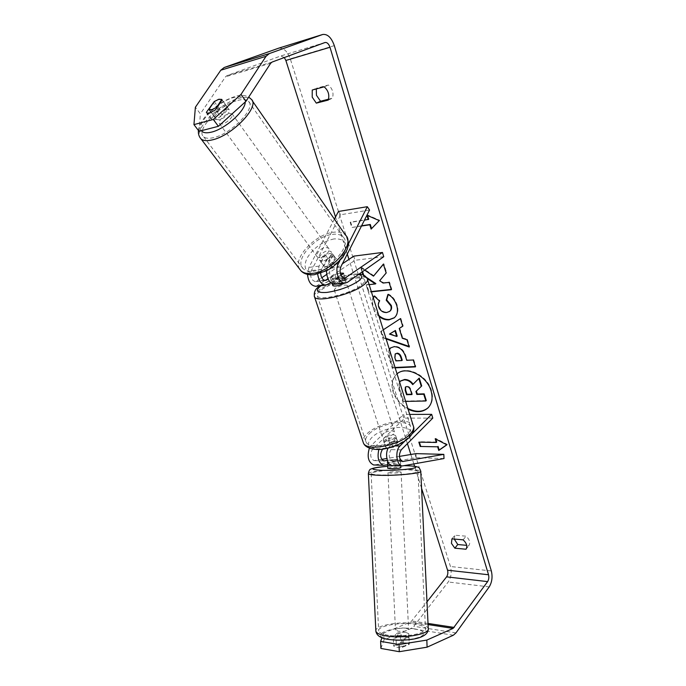<?xml version="1.0" encoding="UTF-8"?>
<svg xmlns="http://www.w3.org/2000/svg" width="686" height="686" viewBox="0 0 686 686"><rect width="100%" height="100%" fill="white"/><g stroke="black" fill="none" stroke-linecap="round" stroke-linejoin="round"><path stroke-width="0.51" stroke-dasharray="3.43 2.57" d="M320.662 273.328L321.485 269.384L326.742 259.239L324.341 255.981L329.786 253.366L332.667 254.052L333.13 254.832L327.865 265.036L326.467 270.893M326.742 259.239L332.17 256.633L335.06 257.327L335.523 258.108L330.292 268.312C328.74 274.246 330.06 277.976 334.245 279.511L340.925 275.386M334.408 219.108L308.923 267.386L307.5 274.409M316.297 286.225L355.056 260.277L353.753 256.144M317.695 274.16L319.05 266.134L324.341 255.981M369.557 210.036L340.702 214.727L311.367 270.61C309.789 276.449 311.118 280.12 315.346 281.62L321.76 277.761M348.334 244.045L339.699 261.04M326.682 274.426L342.357 263.836M340.779 275.06L337.726 277.161C333.971 278.336 331.535 278.61 330.412 277.993L336.166 274.057L340.145 273.062L334.879 274.529L328.131 279.133M383.74 256.693L355.056 260.277M335.197 284.184L344.964 277.676C343.712 276.835 340.813 277.221 336.277 278.833L330.712 282.675M340.702 214.727L338.438 211.477M334.879 274.529L336.277 278.833M335.523 258.108L333.13 254.832M219.306 119.81L216.502 119.578C214.135 117.846 221.149 110.497 226.2 109.374L229.073 109.606C231.431 111.321 224.356 118.729 219.306 119.81M214.195 101.571L219.7 109.168C215.49 112.384 213.766 114.974 214.529 116.929L211.288 112.513M326.87 266.914L324.024 266.185L321.005 262.103C319.933 259.831 321.262 257.284 324.993 254.455L327.831 258.373L332.17 256.633L335.197 257.49L332.367 253.546C333.49 255.801 332.17 258.365 328.397 261.237L331.252 265.173L326.87 266.914M322.566 261.023L319.71 260.311C317.078 258.047 323.02 251.136 327.925 250.724L330.841 251.445C333.447 253.7 327.462 260.646 322.566 261.023M327.831 258.373L323.869 266.014M331.252 265.173L335.197 257.49M216.922 107.711L222.195 114.974C226.457 111.698 228.181 109.1 227.349 107.17L221.938 99.624M227.349 107.17L222.195 114.974M214.529 116.929L219.7 109.168M321.005 262.103L324.993 254.455M332.367 253.546L328.397 261.237M320.148 257.713L317.301 257.018C314.668 254.763 320.628 247.843 325.541 247.414L328.457 248.126C331.064 250.373 325.053 257.336 320.148 257.713M222.358 123.995L219.554 123.737C217.179 121.997 224.159 114.656 229.21 113.559L232.082 113.807C234.449 115.54 227.409 122.931 222.358 123.995M237.862 100.379C242.861 99.093 246.394 99.384 248.452 101.262C256.864 107.41 231.379 134.122 213.38 137.68C208.827 138.718 205.594 138.409 203.656 136.763C195.141 130.46 219.794 104.521 237.862 100.379M332.367 234.38C337.195 233.755 340.77 234.621 343.094 236.979C352.312 244.979 330.592 270.027 313.09 271.202C308.683 271.639 305.39 270.824 303.203 268.749C293.711 260.663 314.814 236.113 332.367 234.38M397.031 373.844L396.517 374.273C392.075 378.612 390.926 384.469 393.061 391.852C395.736 399.518 400.744 405.306 408.093 409.216M428.218 407.673L428.416 407.484C432.403 403.291 433.441 397.683 431.528 390.66C427.412 375.028 405.94 364.841 396.945 373.896C392.503 378.226 391.354 384.083 393.481 391.457C396.045 398.858 400.838 404.526 407.861 408.487M312.233 90.029L316.512 88.211L316.272 88.948M220.549 116.611L227.032 106.81L226.672 106.167C224.845 105.207 221.93 106.253 217.916 109.306L211.417 119.038L211.803 119.758L214.555 119.947L220.549 116.611L215.524 109.803M451.937 538.853L454.895 535.226L466.06 536.178C469.618 539.539 470.57 542.66 468.915 545.542L466.712 545.344M454.226 539.059L454.895 535.226M402.288 640.184L409.01 637.303L409.293 644.283L402.296 647.361C397.511 647.721 394.63 647.241 393.661 645.912L400.684 642.816L406.455 642.902L409.293 644.283M409.01 637.303L406.181 635.956L400.401 635.879L393.37 638.846L395.856 640.167M364.678 270.138L360.604 267.377L362.079 271.973M369.145 284.647L366.247 284.973L368.545 292.159L371.4 291.85M363.005 274.872L363.366 275.995L367.19 278.516M386.115 338.927L383.182 337.898L381.056 331.252L383.268 329.812M421.573 488.303L414.584 466.257M413.881 464.036L410.845 454.492M407.407 443.628L348.96 259.377M347.288 254.094L335.523 217.008M361.462 226.037L351.772 227.503L350.177 222.393L364.429 220.18M395.162 367.85L392.838 367.953L389.476 357.449C388.396 354.002 388.362 351.309 389.374 349.354M379.101 316.478C376.305 314.222 374.264 311.204 372.978 307.439C371.735 303.229 371.803 299.945 373.193 297.578M380.901 648.442L384.04 639.832L411.103 628.522L413.804 626.301L448.224 581.985C451.131 577.483 451.877 572.33 450.462 566.516L290.281 58.807C287.443 51.218 283.558 47.677 278.627 48.192M328.517 99.204L332.444 98.192C333.893 93.09 332.547 88.691 328.423 85.013L316.512 88.211M214.135 101.665L218.105 99.479M199.069 131.309L200.355 113.833L195.381 107.23M284.321 57.538L280.823 55.943L226.929 75.649L225.497 76.815L200.355 113.833M384.04 639.832L383.766 632.981L410.837 621.936L426.992 601.854M383.766 632.981L381.982 637.757M393.37 638.846L393.644 645.852M402.022 640.304L402.296 647.361M400.401 635.879L400.684 642.816M463.127 539.839L466.06 536.178M466.008 549.237L468.915 545.542M211.417 119.038L207.052 113.207M217.916 109.306L213.252 102.969M227.032 106.81L222.075 100.01M324.169 86.83L328.423 85.013M328.234 100.079L332.444 98.192M426.272 400.59L403.771 401.078L400.144 389.759C399.02 386.115 398.986 383.474 400.041 381.81L399.629 382.162M400.041 381.81L400.684 380.936M403.771 401.078L403.351 401.473L399.715 390.145C398.592 386.51 398.557 383.86 399.612 382.205M405.658 401.421L403.351 401.473M413.118 384.211L419.257 378.089M367.567 215.533L367.387 214.941L379.727 220.309L379.247 220.618M379.727 220.309L371.126 229.081M361.591 225.78L351.772 227.503M368.708 219.28L350.657 222.084L352.252 227.195M350.657 222.084L350.177 222.393M367.387 214.941L366.899 215.25M419.378 442.153L418.837 442.144M436.716 442.033L419.24 441.733M446.749 444.768L447.272 444.408L435.601 438.371L435.824 439.117M399.681 328.054L402.759 337.898L402.322 338.267M402.759 337.898L407.398 339.399L406.961 339.767M407.398 339.399L409.653 346.636L409.216 347.005M409.653 346.636L409.036 346.421M385.935 338.344L383.182 337.898M383.628 337.538L381.502 330.892L381.056 331.252M381.502 330.892L400.384 318.656M400.821 318.295L403.188 325.884L402.751 326.244M403.188 325.884L402.725 326.167M389.905 333.73L397.194 336.089M395.385 353.873L395.273 357.312L396.294 360.519L395.856 360.896M396.294 360.519L402.236 360.21M390.728 347.776L394.553 346.301C400.075 346.456 403.917 349.869 406.086 356.531L407.158 359.944L406.729 360.322M407.158 359.944L413.264 359.979M413.692 359.601L415.845 366.504L415.416 366.89M415.845 366.504L415.304 366.53M395.05 367.49L392.838 367.953M393.275 367.576L389.905 357.08L389.494 349.714M373.973 275.806L361.076 267.043L360.604 267.377M391.269 289.415L391.809 289.355L389.528 282.04L383.551 282.718L380.121 280.351L386.612 272.668L383.834 263.767L383.423 264.264M383.834 263.767L383.371 264.101M386.612 272.668L386.149 273.002M380.121 280.351L379.658 280.685M383.551 282.718L383.088 283.061M389.528 282.04L389.073 282.383M391.809 289.355L391.354 289.698M375.868 283.592L366.71 284.639L369.008 291.816L371.315 291.567M369.008 291.816L368.545 292.159M366.71 284.639L366.247 284.973M363.666 275.146L366.581 277.47M363.837 275.669L363.366 275.995M361.076 267.043L362.542 271.639M388.216 294.611L388.37 294.088C392.298 295.966 395.239 299.645 397.194 305.124C398.695 310.604 397.82 314.754 394.57 317.549L394.356 317.721M378.783 315.466L373.433 307.088C372.292 303.281 372.249 300.236 373.304 297.956M374.29 296.172L374.633 295.717L374.179 296.06M374.633 295.717L379.993 300.734L379.538 301.077M379.993 300.734C378.749 302.286 378.458 304.25 379.135 306.616C380.696 310.406 383.337 312.259 387.058 312.181L389.734 311.281M388.37 294.088L387.916 294.44M411.823 394.184L412.363 394.167L410.965 389.742C410.151 387.401 408.882 386.235 407.158 386.227L405.615 386.895M387.744 464.722L392.126 463.95L400.675 464.233L400.495 459.877L400.675 464.242L392.804 465.631M387.333 460.4L391.955 459.611L400.375 459.783M388.13 448.112L396.628 438.688C395.222 437.196 392.401 437.248 388.156 438.826L381.176 445.608L378.861 449.441M443.996 458.548L416.128 457.733L374.316 464.971M369.368 448.198L371.28 445.403L403.617 414.438L404.774 418.108L372.541 449.193C369.745 454.235 370.191 458.025 373.896 460.58L381.699 459.371M400.444 459.886L392.375 461.181C388.713 458.591 388.267 454.741 391.029 449.63L397.854 442.504C396.448 441.004 393.627 441.038 389.391 442.616L382.754 449.116M432.797 418.091L404.774 418.108M409.714 414.421L403.617 414.438M404.997 440.961L412.415 433.569M415.965 453.626L416.128 457.733M399.398 456.404L386.853 458.505M389.391 442.616L388.156 438.826M397.949 442.779L396.722 438.954M391.955 459.611L392.126 463.95M394.81 437.874C390.008 441.107 386.149 441.818 383.225 440L384.091 437.719C388.893 434.504 392.744 433.809 395.642 435.627L394.81 437.874M385.583 447.049L383.98 442.29L384.829 440L389.108 437.608L390.583 442.161C394.056 441.107 396.431 441.149 397.709 442.281L392.735 447.203C389.211 448.267 386.827 448.215 385.583 447.049L390.583 442.161M392.735 447.203L391.252 442.607L395.556 440.18L396.242 437.711L397.709 442.281M330.412 277.993L332.11 283.189L333.173 281.397L337.838 279.228L336.166 274.057M332.787 285.453L334.013 283.978C339.296 281.166 343.317 280.222 346.07 281.131L344.329 283.198M343.566 273.56L345.238 278.542L344.123 280.188L339.416 282.392L337.726 277.161M396.242 437.711L391.252 442.607M384.091 442.47L389.108 437.608M332.11 283.189L337.838 279.228M345.127 278.413L339.416 282.392M346.344 287.117C341.071 289.955 337.04 290.907 334.262 289.972L335.411 288.266C340.685 285.445 344.698 284.501 347.45 285.445L346.344 287.117M393.575 434.024C388.765 437.248 384.897 437.96 381.973 436.167L382.848 433.895C387.659 430.697 391.517 429.993 394.416 431.794L393.575 434.024M369.3 433.741C379.212 423.742 407.51 418.571 410.511 426.4C411.523 428.613 410.571 431.202 407.647 434.187C398.163 444.417 368.879 449.81 366.058 442.024C364.943 439.64 366.024 436.879 369.3 433.741M321.605 289.706C332.864 281.492 362.277 274.58 364.498 279.768C365.295 281.217 364.026 283.164 360.707 285.616C349.877 293.968 319.307 301.163 317.352 295.949C316.486 294.388 317.91 292.305 321.605 289.706M405.958 632.458L408.787 633.701C407.724 635.39 404.286 636.025 398.463 635.613L395.685 634.37C396.748 632.689 400.178 632.046 405.958 632.458M403.54 646.315L398.969 646.152L396.345 645.157L401.936 642.739L406.455 642.893L409.105 643.88L403.54 646.315L403.162 638.4C406.892 638.049 408.805 637.363 408.907 636.325L409.105 643.88M394.93 465.708L394.69 460.692L387.547 460.546L387.573 461.078M387.77 468.255C389.254 467.629 392.692 467.312 398.086 467.303L400.873 467.68M387.787 465.528L393.455 464.791L393.207 459.577L397.717 459.483L400.332 459.723L400.744 465.057L397.305 465.794M394.69 460.692L400.332 459.723M393.207 459.577L387.547 460.546M401.936 642.739L401.567 634.919C397.846 635.262 395.925 635.956 395.813 636.994L396.105 640.175M396.105 640.21L396.345 645.157M408.736 636.016L403.162 638.4M395.968 637.277L401.567 634.919M387.796 465.794L393.455 464.791M400.581 464.954L396.139 465.751M398.3 471.651L401.078 472.045C399.972 472.731 396.517 473.074 390.72 473.083L387.984 472.688C389.099 472.011 392.529 471.668 398.3 471.651M405.752 628.11L408.573 629.336C407.51 630.991 404.071 631.617 398.257 631.214L395.479 630.005C396.542 628.342 399.972 627.716 405.752 628.11M388.37 635.305C382.479 634.336 379.238 632.895 378.646 631C376.837 626.069 400.264 621.833 415.167 624.217C421.358 625.152 424.788 626.618 425.457 628.625C427.55 633.444 403.411 637.911 388.37 635.305M380.739 474.969C374.882 474.755 371.683 474.292 371.152 473.572C369.488 471.694 393.001 469.353 407.81 469.859C413.958 470.039 417.345 470.519 417.954 471.282C419.901 473.108 395.676 475.552 380.739 474.969M319.05 266.134L308.923 267.386M328.294 284.338L318.201 285.436M321.485 269.384L311.367 270.61M324.289 280.291L316.769 281.131M343.515 278.139L335.66 279.013M347.493 282.263L337.083 283.387M336.672 263.947L327.865 265.036M340.736 267.051L330.292 268.312M252.242 100.713L251.196 99.204C248.872 97.095 244.902 96.76 239.277 98.218C220.626 102.583 194.541 128.265 199.849 137.354M201.401 130.7C195.553 123.857 218.011 101.185 234.106 97.412C241.429 95.637 245.142 97.155 245.236 101.974M299.49 268.869C292.716 258.253 315.346 234.123 333.482 232.245C338.918 231.534 342.94 232.503 345.547 235.161L346.807 236.979M334.073 238.908C322.557 241.421 313.553 247.809 307.054 258.082C302.663 268.217 305.716 273.268 316.212 273.225C326.107 272.231 339.347 262.875 343.986 253.563C348.008 243.298 344.698 238.419 334.073 238.908M334.314 45.636L290.281 58.807M491.339 570.941L450.462 566.516M270.678 63.241L225.497 76.815M272.085 62.057L226.929 75.649M324.907 42.549L280.694 55.986M428.021 623.437L412.003 620.993M428.073 624.577L410.837 621.936M453.36 635.219L411.103 628.522M455.976 632.895L413.804 626.301M489.212 586.899L448.224 581.985M400.144 389.759L399.715 390.145M395.273 357.312L394.836 357.689M394.553 346.301L394.116 346.67M406.086 356.531L405.658 356.909M389.905 357.08L389.476 357.449M394.484 346.301L394.047 346.679M397.194 305.124L396.748 305.476M373.433 307.088L372.978 307.439M379.135 306.616L378.681 306.968M387.058 312.181L386.612 312.533M387.127 312.173L386.672 312.533M407.158 386.227L406.729 386.612M384.597 465.28L374.71 464.928M381.176 445.608L371.28 445.403M382.428 449.424L372.541 449.193M383.568 460.863L374.539 460.572M401.207 449.87L391.029 449.63M395.29 445.9L389.777 445.78M403.359 465.948L393.189 465.588M402.339 461.472L393.018 461.172M413.581 426.743L413.195 425.534C409.816 416.762 378.209 422.542 367.079 433.715C364.026 436.605 362.662 439.254 362.98 441.681M407.553 438.054C399.595 444.768 389.759 448.37 378.037 448.858C368.039 447.855 365.955 444.074 371.795 437.539C385.103 423.974 422.122 424.017 407.553 438.054M314.248 296.078C314.188 294.397 315.886 292.347 319.35 289.946C331.981 280.754 364.832 273.037 367.336 278.85L367.602 279.699M358.435 274.537C350.76 273.174 330.035 279.245 321.477 285.333L320.919 285.728M428.296 629.122L428.261 628.522C427.507 626.267 423.648 624.62 416.702 623.574C400.873 621.079 375.962 625.186 375.825 630.494M414.507 628.865C424.591 630.751 426.563 633.401 420.432 636.797C411.694 639.884 401.396 640.741 389.519 639.369C366.127 635.853 392.786 625.246 414.507 628.865M368.348 473.46C368.579 471.376 393.601 469.044 409.362 469.558C416.265 469.773 420.064 470.304 420.758 471.162L420.767 471.411M404.749 465.7L387.676 466.283L404.86 465.674M325.447 280.488L315.346 281.62M344.672 278.345L334.245 279.511M335.06 257.327L332.667 254.052M198.417 130.46C199.394 124.432 203.039 118.378 209.376 112.281C215.653 106.527 222.007 100.885 235.607 96.289C240.537 94.814 244.902 95.08 248.709 97.078M216.502 119.578L211.314 112.504M324.024 266.185L319.71 260.311M335.085 257.37L330.841 251.445M229.073 109.606L221.767 99.419M317.301 257.018L219.554 123.737M343.094 236.979L248.452 101.262M303.203 268.749L203.656 136.763M328.457 248.126L232.082 113.807M409.01 637.268L409.285 644.257M325.035 42.506L280.823 55.943M393.378 638.906L393.661 645.912M211.803 119.758L206.76 113.01M226.672 106.167L221.724 99.367M396.945 373.896L396.517 374.273M390.505 347.948L390.943 347.579M394.124 317.91L394.57 317.549M383.783 460.906L373.896 460.58M402.553 461.515L392.375 461.181M397.854 442.504L396.628 438.688M320.233 285.796L320.285 285.762C329.52 279.408 348.882 273.32 359.07 274.091M383.225 440L383.98 442.29M332.015 283.078L332.221 283.704M345.238 278.542L346.07 281.131M395.642 435.627L396.379 437.925M334.262 289.972L381.973 436.167M364.498 279.768L410.511 426.4M317.352 295.949L366.058 442.024M347.45 285.445L394.416 431.794M408.787 633.701L408.907 636.325M400.744 465.057L400.787 465.923M395.685 634.37L395.813 636.994M401.078 472.045L408.573 629.336M371.152 473.572L378.646 631M417.954 471.282L425.457 628.625M387.984 472.688L395.479 630.005"/><path stroke-width="1.03" d="M307.5 274.409C308.297 281.714 311.032 285.676 315.706 286.285L316.297 286.225M330.712 282.675L325.816 285.196C321.451 284.707 318.75 281.028 317.695 274.16M328.131 279.133L325.447 280.488C322.669 280.102 321.074 277.719 320.662 273.328M339.699 261.04L338.318 263.75C334.459 270.584 339.107 283.841 345.032 283.121L347.493 282.263L383.74 256.693L382.454 252.457L353.753 256.144L342.357 263.836M348.334 244.045L367.319 206.692L369.557 210.036L340.736 267.051C339.193 273.028 340.505 276.792 344.672 278.345L382.454 252.457M321.76 277.761L326.682 274.426M340.925 275.386L343.575 273.345L340.145 273.062L343.454 273.217L340.779 275.06M326.467 270.893C326.87 278.953 329.58 283.404 334.614 284.253L335.197 284.184M367.319 206.692L338.438 211.477L334.408 219.108M211.88 109.666L208.956 109.331L214.195 101.571L218.903 99.23L221.767 99.419L216.63 107.316L211.88 109.666M211.288 112.513L208.956 109.331M408.093 409.216C416.11 412.886 422.748 412.449 428.004 407.887C432 403.694 433.029 398.086 431.117 391.063C427.069 375.774 406.301 365.492 397.031 373.844M407.861 408.487C415.973 412.458 422.756 412.183 428.218 407.673M316.272 88.948L316.469 95.294L320.551 101.254L328.517 99.204M312.233 90.029L312.207 97.138L316.315 103.132L328.234 100.079C329.674 94.951 328.32 90.535 324.169 86.83L312.233 90.029M218.105 99.479L221.724 99.367L222.075 100.01L215.524 109.803L209.513 113.173L206.76 113.01L206.383 112.307L214.135 101.665M466.712 545.344L457.776 544.521L454.226 539.059M451.448 543.346L451.937 538.853L463.127 539.839C466.703 543.218 467.663 546.356 466.008 549.237L454.844 548.183L451.448 543.346M371.4 291.85L391.354 289.698L389.073 282.383L383.088 283.061L379.658 280.685L386.149 273.002L383.371 264.101L373.51 276.141L364.678 270.138M367.19 278.516L375.405 283.935L369.145 284.647M362.079 271.973L363.005 274.872M383.268 329.812L400.384 318.656L402.751 326.244L399.243 328.423L402.322 338.267L406.961 339.767L409.216 347.005L386.115 338.927M426.992 601.854L446.586 576.849C447.847 574.919 448.164 572.707 447.555 570.203L421.573 488.303M414.584 466.257L413.881 464.036M410.845 454.492L407.407 443.628M348.96 259.377L347.288 254.094M335.523 217.008L285.865 60.462L284.321 57.538M426.821 640.089L427.104 647.172L399.286 651.7L398.995 644.54L426.821 640.089L453.094 628.41L487.617 581.617C488.826 579.619 489.135 577.338 488.535 574.757L329.992 47.274C328.757 43.844 327.111 42.258 325.035 42.506L272.085 62.057L270.678 63.241L245.931 101.348L218.405 126.301L199.069 131.309L193.941 124.612L195.381 107.23L220.798 70.212L224.168 67.511L278.627 48.192M366.916 215.25L379.247 220.618L371.126 229.081L369.814 224.776L361.462 226.037M367.567 215.533L368.708 219.28L364.429 220.18M368.228 219.589L366.907 215.267M437.659 446.826L438.766 450.462L446.878 444.828L435.198 438.791L436.322 442.453L418.837 442.144L420.192 446.466L437.659 446.826L420.192 446.466M389.374 349.354L390.505 347.948L394.116 346.67C399.638 346.824 403.488 350.237 405.658 356.909L406.729 360.322L413.264 359.979L415.416 366.89L395.162 367.85M373.193 297.578L374.179 296.06L379.538 301.077C378.295 302.637 378.003 304.601 378.681 306.968C380.241 310.758 382.891 312.619 386.612 312.533L389.511 311.47C391.08 310.201 391.526 308.314 390.84 305.81L386.218 300.219L387.916 294.44C391.843 296.318 394.784 299.996 396.748 305.476C398.249 310.964 397.374 315.114 394.124 317.91L388.988 319.848C385.438 320.053 382.136 318.93 379.101 316.478M427.104 647.172L453.36 635.219L455.976 632.895L489.212 586.899C492.008 582.243 492.72 576.926 491.339 570.941L334.314 45.636C331.458 37.601 327.582 33.88 322.703 34.48L269.349 53.559L266.031 56.312L241.009 94.402L245.931 101.348M218.405 126.301L213.303 119.467L193.941 124.612M213.303 119.467L241.009 94.402M395.856 640.167L402.288 640.184M381.982 637.757L380.627 641.376L380.901 648.442L399.286 651.7M398.995 644.54L380.627 641.376M454.844 548.183L457.776 544.521M207.052 113.207L206.383 112.307M316.315 103.132L320.551 101.254M399.629 382.162L400.461 381.116L404.191 379.855C407.673 379.89 410.511 381.476 412.715 384.623L418.837 378.475L421.29 386.355L415.922 391.483L416.848 394.433L423.751 394.253L425.852 400.993L405.658 401.421M400.684 380.936L404.62 379.469C408.093 379.495 410.923 381.082 413.118 384.211M421.29 386.355L416.342 391.089L417.268 394.038L424.171 393.85L426.272 400.59L425.852 400.993M421.71 385.961L419.257 378.089L418.837 378.475M371.563 228.635L370.294 224.468L369.814 224.776M370.294 224.468L361.591 225.78M420.595 446.046L419.378 442.153M435.824 439.117L436.716 442.033L436.322 442.453M438.054 446.406L439.169 450.042L446.749 444.768M396.757 336.457L394.973 330.815L389.459 334.091L396.757 336.457L397.194 336.089L395.419 330.455L394.973 330.815M395.419 330.455L389.459 334.091M409.036 346.421L385.935 338.344M402.725 326.167L399.243 328.423M396.525 353.556L395.153 354.045L394.836 357.689L395.856 360.896L401.799 360.587L400.77 357.329C399.878 354.799 398.48 353.539 396.594 353.556L395.385 353.873M396.962 353.187L397.031 353.179C398.918 353.17 400.307 354.422 401.207 356.952L402.236 360.21L401.799 360.587M415.304 366.53L395.05 367.49M389.494 349.714L390.728 347.776M383.423 264.264L373.51 276.141M371.315 291.567L391.269 289.415M366.581 277.47L375.868 283.592L375.405 283.935M362.542 271.639L363.666 275.146M394.356 317.721L389.434 319.487C385.549 319.693 381.999 318.355 378.783 315.466M373.304 297.956L374.29 296.172M389.734 311.281L389.957 311.118C391.526 309.849 391.972 307.963 391.294 305.459L386.672 299.876L386.218 300.219M386.672 299.876L388.216 294.611M406.729 386.612L405.383 387.067L405.169 390.334L406.558 394.707L411.943 394.561L410.545 390.137C409.722 387.796 408.453 386.621 406.729 386.612M405.615 386.895L405.589 389.94L406.978 394.313L411.823 394.184M378.861 449.441C377 457.742 378.535 463.024 383.457 465.297L387.744 464.722M374.316 464.971L373.57 464.945C368.296 462.287 366.89 456.713 369.368 448.198M382.754 449.116L382.428 449.424C379.65 454.501 380.104 458.334 383.783 460.906L387.333 460.4M404.997 440.961L399.964 445.994C394.759 450.608 396.491 465.674 402.236 465.974L443.996 458.548L443.825 454.364L402.553 461.515C398.909 458.908 398.463 455.024 401.207 449.87L432.797 418.091L431.666 414.344L409.714 414.421M412.415 433.569L431.666 414.344M392.804 465.631L392.058 465.605C387.273 465.305 384.76 454.235 388.13 448.112M443.825 454.364L415.965 453.626L399.398 456.404M386.853 458.505L381.699 459.371M344.329 283.198C339.021 285.77 335.197 286.594 332.856 285.668L332.787 285.453M400.787 465.923L400.873 467.68C399.758 468.332 396.311 468.667 390.514 468.692L387.77 468.255M397.305 465.794L394.93 465.708M387.787 465.528L387.573 461.078M396.139 465.751L394.947 465.966M326.87 279.999L324.289 280.291M346.078 277.847L343.515 278.139M338.318 263.75L336.672 263.947M199.849 137.354L201.049 138.941C203.202 140.776 206.812 141.119 211.871 139.978C232.014 136.034 260.603 106.081 251.196 99.204L248.709 97.078M245.236 101.974C245.459 110.969 224.768 129.354 211.108 132.209C206.22 133.333 202.987 132.835 201.401 130.7M252.242 100.713L345.547 235.161C355.854 244.122 331.501 272.188 311.907 273.457C307.002 273.946 303.332 273.037 300.897 270.73L299.49 268.869M488.535 574.757L447.555 570.203M329.992 47.274L285.865 60.462M266.031 56.312L220.798 70.212M487.617 581.617L446.586 576.849M454.218 627.433L428.021 623.437M453.094 628.41L428.073 624.577M322.497 34.549L278.25 48.312M269.349 53.559L224.168 67.511M404.62 379.469L404.191 379.855M404.56 379.469L404.131 379.855M401.207 356.952L400.77 357.329M397.031 353.179L396.594 353.556M389.502 319.487L389.056 319.839M389.434 319.487L388.988 319.848M391.294 305.459L390.84 305.81M384.426 460.898L383.568 460.863M399.964 445.994L395.29 445.9M403.188 461.498L402.339 461.472M362.98 441.681L363.434 443.019C366.573 451.74 399.432 445.677 410.005 434.212C413.255 430.885 414.318 427.995 413.195 425.534L367.602 279.699M359.07 274.091C362.748 274.074 365.501 275.661 367.336 278.85C368.219 280.463 366.813 282.632 363.126 285.367C351.035 294.723 316.726 302.8 314.548 296.961L314.248 296.078M320.919 285.728C314.745 290.821 316.735 293.051 326.896 292.416C338.875 290.59 349.234 286.911 357.972 281.389C362.843 277.676 362.997 275.395 358.435 274.537M375.825 630.494L375.859 631.189C376.511 633.298 380.13 634.902 386.707 635.999C403.557 638.923 430.619 633.915 428.261 628.522L420.767 471.411M407.15 465.717C418.614 466.197 417.868 467.406 418.546 467.543C418.94 467.2 419.678 468.409 420.758 471.162C422.953 473.203 395.788 475.938 379.058 475.287C372.515 475.046 368.957 474.523 368.365 473.717L368.348 473.46M428.296 629.122C427.824 639.669 404.474 641.359 388.49 639.446C380.859 638.383 376.648 635.63 375.859 631.189L368.365 473.717C368.948 470.562 369.848 469.001 371.083 469.035C372.944 467.955 378.475 467.037 387.676 466.266C370.208 468.032 368.142 469.387 381.467 470.339C393.284 470.493 403.591 469.867 412.406 468.469C418.632 467.029 416.736 466.12 406.729 465.725L404.749 465.7M325.816 285.196L315.706 286.285M345.032 283.121L334.614 284.253M346.807 236.979C349.44 244.302 348.119 245.374 347.176 249.515L342.777 257.404L333.019 266.88L327.111 270.558L314.162 274.752C308.185 275.206 303.761 273.86 300.897 270.73L201.049 138.941C198.983 136.643 198.108 133.813 198.417 130.46M211.314 112.504L209.084 109.468M322.703 34.48L278.465 48.243M400.89 380.73L400.461 381.116M395.153 354.045L395.582 353.667M389.511 311.47L389.957 311.118M383.457 465.297L373.57 464.945M402.236 465.974L392.058 465.605M320.233 285.796C315.44 288.472 313.545 292.193 314.548 296.961L363.434 443.019C365.492 448.661 376.331 450.736 384.88 448.79C395.162 446.757 403.359 442.942 409.482 437.342C413.238 432.917 414.61 429.385 413.581 426.743M332.221 283.704L332.856 285.668M387.65 465.7L387.779 468.324M406.875 465.708L404.86 465.674"/></g></svg>
